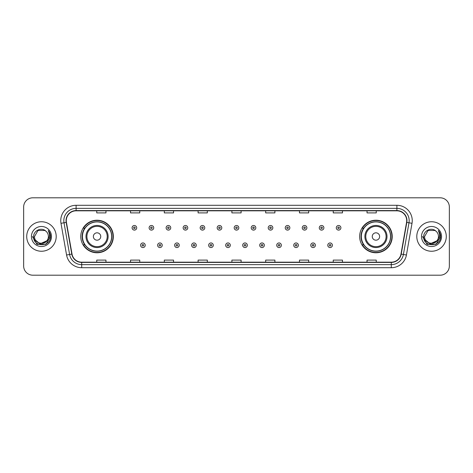 <?xml version="1.0" encoding="UTF-8"?>
<svg xmlns="http://www.w3.org/2000/svg" width="473" height="473" viewBox="0 0 473 473"><rect width="100%" height="100%" fill="white"/><g stroke="black" fill="none" stroke-linecap="round" stroke-linejoin="round"><path stroke-width="0.71" d="M359.663 236.5A16.277 16.277 0 0 0 375.94 252.777A16.277 16.277 0 0 0 392.223 236.5A16.277 16.277 0 0 0 375.94 220.223A16.277 16.277 0 0 0 359.663 236.5M80.777 236.5A16.277 16.277 0 0 0 97.06 252.777A16.277 16.277 0 0 0 113.337 236.5A16.277 16.277 0 0 0 97.06 220.223A16.277 16.277 0 0 0 80.777 236.5M84.685 244.795A14.894 14.894 0 0 1 84.685 228.205M363.566 244.795A14.894 14.894 0 0 1 363.566 228.205M23.65 207.014L23.65 265.986A9.212 9.212 0 0 0 32.862 275.197L440.138 275.197A9.212 9.212 0 0 0 449.35 265.986L449.35 207.014A9.212 9.212 0 0 0 440.138 197.803L32.862 197.803A9.212 9.212 0 0 0 23.65 207.014L23.65 265.986M26.719 236.5A14.746 14.746 0 0 0 41.464 251.246A14.746 14.746 0 0 0 56.204 236.5A14.746 14.746 0 0 0 41.464 221.754A14.746 14.746 0 0 0 26.719 236.5A14.746 14.746 0 0 0 41.464 251.246A14.746 14.746 0 0 0 56.204 236.5A14.746 14.746 0 0 0 41.464 221.754A14.746 14.746 0 0 0 26.719 236.5M416.796 236.5A14.746 14.746 0 0 0 431.536 251.246A14.746 14.746 0 0 0 446.281 236.5A14.746 14.746 0 0 0 431.536 221.754A14.746 14.746 0 0 0 416.796 236.5A14.746 14.746 0 0 0 431.536 251.246A14.746 14.746 0 0 0 446.281 236.5A14.746 14.746 0 0 0 431.536 221.754A14.746 14.746 0 0 0 416.796 236.5M66.279 220.649A9.827 9.827 0 0 1 76.112 210.822L396.888 210.822A9.827 9.827 0 0 1 406.567 222.357L400.98 254.054A9.827 9.827 0 0 1 391.301 262.178L81.699 262.178A9.827 9.827 0 0 1 72.02 254.054L66.433 222.357A9.827 9.827 0 0 1 66.279 220.649M66.037 220.649A10.075 10.075 0 0 0 66.19 222.399L71.778 254.096A10.075 10.075 0 0 0 81.699 262.42L391.301 262.42A10.075 10.075 0 0 0 401.222 254.096L406.81 222.399A10.075 10.075 0 0 0 396.888 210.58L76.112 210.58A10.075 10.075 0 0 0 66.037 220.649M60.987 223.321A15.355 15.355 0 0 1 76.112 205.294L396.888 205.294A15.355 15.355 0 0 1 412.013 223.321L406.425 255.018A15.355 15.355 0 0 1 391.301 267.706L81.699 267.706A15.355 15.355 0 0 1 66.575 255.018L60.987 223.321L64.009 222.783A12.286 12.286 0 0 1 76.112 208.368L396.888 208.368A12.286 12.286 0 0 1 408.991 222.783L403.398 254.48A12.286 12.286 0 0 1 391.301 264.632L81.699 264.632A12.286 12.286 0 0 1 69.602 254.48L64.009 222.783A12.286 12.286 0 0 1 63.825 220.649M440.138 197.803L32.862 197.803M32.862 275.197L440.138 275.197M449.35 265.986L449.35 207.014M401.222 254.096L403.398 254.48L408.991 222.783L412.013 223.321M231.894 210.822L231.894 212.903L241.106 212.903L241.106 210.822M198.104 210.822L198.104 212.903L207.322 212.903L207.322 210.822M164.32 210.822L164.32 212.903L173.538 212.903L173.538 210.822M130.536 210.822L130.536 212.903L139.748 212.903L139.748 210.822M96.752 210.822L96.752 212.903L105.964 212.903L105.964 210.822M265.678 210.822L265.678 212.903L274.896 212.903L274.896 210.822M299.462 210.822L299.462 212.903L308.68 212.903L308.68 210.822M333.252 210.822L333.252 212.903L342.464 212.903L342.464 210.822M367.036 210.822L367.036 212.903L376.248 212.903L376.248 210.822M241.106 262.178L241.106 260.097L231.894 260.097L231.894 262.178M207.322 262.178L207.322 260.097L198.104 260.097L198.104 262.178M173.538 262.178L173.538 260.097L164.32 260.097L164.32 262.178M139.748 262.178L139.748 260.097L130.536 260.097L130.536 262.178M105.964 262.178L105.964 260.097L96.752 260.097L96.752 262.178M274.896 262.178L274.896 260.097L265.678 260.097L265.678 262.178M308.68 262.178L308.68 260.097L299.462 260.097L299.462 262.178M342.464 262.178L342.464 260.097L333.252 260.097L333.252 262.178M376.248 262.178L376.248 260.097L367.036 260.097L367.036 262.178M46.786 240.958C43.096 245.942 34.162 242.755 34.523 236.5C34.097 245.457 48.831 245.457 48.406 236.5C48.831 245.457 34.097 245.457 34.523 236.5L37.994 230.487L44.935 230.487L46.011 231.256C41.754 226.786 33.548 230.469 33.624 236.5C32.844 247.219 50.221 247.497 50.505 237.02L50.516 236.5C50.493 234.224 49.736 232.225 48.246 230.499C49.381 232.361 49.777 234.36 49.44 236.5L46.786 240.958A6.941 6.941 0 0 0 48.406 236.5C48.831 245.457 34.097 245.457 34.523 236.5L37.994 230.487M48.406 236.5A6.941 6.941 0 0 0 46.011 231.256M47.229 240.591L39.986 243.873L33.843 238.753M31.449 236.5A10.016 10.016 0 0 0 41.464 246.516A10.016 10.016 0 0 0 51.48 236.5A10.016 10.016 0 0 0 41.464 226.484A10.016 10.016 0 0 0 31.449 236.5M48.246 230.499L50.516 236.766L50.091 233.757L50.516 236.766L50.091 233.757L50.516 236.766L48.311 230.576L50.516 236.76L48.311 230.576L50.516 236.5L45.993 244.34L36.935 244.34L32.412 236.5M48.311 230.576L50.516 236.766M100.743 236.5A3.683 3.683 0 0 0 97.06 232.817A3.683 3.683 0 0 0 93.37 236.5A3.683 3.683 0 0 0 97.06 240.183A3.683 3.683 0 0 0 100.743 236.5M108.116 236.5A11.056 11.056 0 0 0 97.06 225.444A11.056 11.056 0 0 0 85.997 236.5A11.056 11.056 0 0 0 97.06 247.556A11.056 11.056 0 0 0 108.116 236.5A11.056 11.056 0 0 1 97.06 247.556A11.056 11.056 0 0 1 85.997 236.5M111.646 236.5A14.592 14.592 0 0 0 97.06 221.908A14.592 14.592 0 0 0 82.468 236.5A14.592 14.592 0 0 0 97.06 251.092A14.592 14.592 0 0 0 111.646 236.5M113.029 236.5A15.97 15.97 0 0 1 83.408 244.795L84.886 244.795A14.728 14.728 0 0 0 111.782 236.535A14.728 14.728 0 0 0 84.886 228.205L83.408 228.205A15.97 15.97 0 0 1 113.029 236.5M379.63 236.5A3.683 3.683 0 0 0 375.94 232.817A3.683 3.683 0 0 0 372.257 236.5A3.683 3.683 0 0 0 375.94 240.183A3.683 3.683 0 0 0 379.63 236.5M387.003 236.5A11.056 11.056 0 0 0 375.94 225.444A11.056 11.056 0 0 0 364.884 236.5A11.056 11.056 0 0 0 375.94 247.556A11.056 11.056 0 0 0 387.003 236.5A11.056 11.056 0 0 1 375.94 247.556A11.056 11.056 0 0 1 364.884 236.5M390.532 236.5A14.592 14.592 0 0 0 375.94 221.908A14.592 14.592 0 0 0 361.354 236.5A14.592 14.592 0 0 0 375.94 251.092A14.592 14.592 0 0 0 390.532 236.5M391.916 236.5A15.97 15.97 0 0 1 362.294 244.795L363.772 244.795A14.728 14.728 0 0 0 390.668 236.535A14.728 14.728 0 0 0 363.772 228.205L362.294 228.205A15.97 15.97 0 0 1 391.916 236.5M438.477 236.5C438.903 245.457 424.169 245.457 424.594 236.5L428.065 230.487L435.006 230.487L436.082 231.256C431.825 226.786 423.619 230.469 423.696 236.5C422.915 247.219 440.292 247.497 440.576 237.02L440.588 236.5C440.564 234.224 439.807 232.225 438.317 230.499C439.452 232.361 439.849 234.36 439.512 236.5L436.857 240.958A6.941 6.941 0 0 0 438.477 236.5C438.903 245.457 424.169 245.457 424.594 236.5C424.169 245.457 438.903 245.457 438.477 236.5A6.941 6.941 0 0 0 436.082 231.256M436.857 240.958C433.173 245.942 424.234 242.755 424.594 236.5M437.3 240.591L430.058 243.873L423.914 238.753M421.52 236.5A10.016 10.016 0 0 0 431.536 246.516A10.016 10.016 0 0 0 441.551 236.5A10.016 10.016 0 0 0 431.536 226.484A10.016 10.016 0 0 0 421.52 236.5M438.317 230.499L440.588 236.766L440.162 233.757L440.588 236.766L440.162 233.757L440.588 236.766L438.382 230.576L440.588 236.76L438.382 230.576L440.588 236.5L436.065 244.34L427.007 244.34L422.484 236.5M438.382 230.576L440.588 236.766M136.709 227.809A2.306 2.306 0 0 1 134.403 230.109A2.306 2.306 0 0 1 132.103 227.809A2.306 2.306 0 0 1 134.403 225.503A2.306 2.306 0 0 1 136.709 227.809A2.306 2.306 0 0 0 134.403 225.503A2.306 2.306 0 0 0 132.103 227.809M153.725 227.809A2.306 2.306 0 0 1 151.419 230.109A2.306 2.306 0 0 1 149.119 227.809A2.306 2.306 0 0 1 151.419 225.503A2.306 2.306 0 0 1 153.725 227.809A2.306 2.306 0 0 0 151.419 225.503A2.306 2.306 0 0 0 149.119 227.809M170.741 227.809A2.306 2.306 0 0 1 168.435 230.109A2.306 2.306 0 0 1 166.135 227.809A2.306 2.306 0 0 1 168.435 225.503A2.306 2.306 0 0 1 170.741 227.809A2.306 2.306 0 0 0 168.435 225.503A2.306 2.306 0 0 0 166.135 227.809M187.757 227.809A2.306 2.306 0 0 1 185.451 230.109A2.306 2.306 0 0 1 183.152 227.809A2.306 2.306 0 0 1 185.451 225.503A2.306 2.306 0 0 1 187.757 227.809A2.306 2.306 0 0 0 185.451 225.503A2.306 2.306 0 0 0 183.152 227.809M204.774 227.809A2.306 2.306 0 0 1 202.468 230.109A2.306 2.306 0 0 1 200.168 227.809A2.306 2.306 0 0 1 202.468 225.503A2.306 2.306 0 0 1 204.774 227.809A2.306 2.306 0 0 0 202.468 225.503A2.306 2.306 0 0 0 200.168 227.809M221.79 227.809A2.306 2.306 0 0 1 219.484 230.109A2.306 2.306 0 0 1 217.178 227.809A2.306 2.306 0 0 1 219.484 225.503A2.306 2.306 0 0 1 221.79 227.809A2.306 2.306 0 0 0 219.484 225.503A2.306 2.306 0 0 0 217.178 227.809M238.806 227.809A2.306 2.306 0 0 1 236.5 230.109A2.306 2.306 0 0 1 234.194 227.809A2.306 2.306 0 0 1 236.5 225.503A2.306 2.306 0 0 1 238.806 227.809A2.306 2.306 0 0 0 236.5 225.503A2.306 2.306 0 0 0 234.194 227.809M255.822 227.809A2.306 2.306 0 0 1 253.516 230.109A2.306 2.306 0 0 1 251.21 227.809A2.306 2.306 0 0 1 253.516 225.503A2.306 2.306 0 0 1 255.822 227.809A2.306 2.306 0 0 0 253.516 225.503A2.306 2.306 0 0 0 251.21 227.809M272.832 227.809A2.306 2.306 0 0 1 270.532 230.109A2.306 2.306 0 0 1 268.226 227.809A2.306 2.306 0 0 1 270.532 225.503A2.306 2.306 0 0 1 272.832 227.809A2.306 2.306 0 0 0 270.532 225.503A2.306 2.306 0 0 0 268.226 227.809M289.848 227.809A2.306 2.306 0 0 1 287.549 230.109A2.306 2.306 0 0 1 285.243 227.809A2.306 2.306 0 0 1 287.549 225.503A2.306 2.306 0 0 1 289.848 227.809A2.306 2.306 0 0 0 287.549 225.503A2.306 2.306 0 0 0 285.243 227.809M306.865 227.809A2.306 2.306 0 0 1 304.565 230.109A2.306 2.306 0 0 1 302.259 227.809A2.306 2.306 0 0 1 304.565 225.503A2.306 2.306 0 0 1 306.865 227.809A2.306 2.306 0 0 0 304.565 225.503A2.306 2.306 0 0 0 302.259 227.809M323.881 227.809A2.306 2.306 0 0 1 321.581 230.109A2.306 2.306 0 0 1 319.275 227.809A2.306 2.306 0 0 1 321.581 225.503A2.306 2.306 0 0 1 323.881 227.809A2.306 2.306 0 0 0 321.581 225.503A2.306 2.306 0 0 0 319.275 227.809M340.897 227.809A2.306 2.306 0 0 1 338.597 230.109A2.306 2.306 0 0 1 336.291 227.809A2.306 2.306 0 0 1 338.597 225.503A2.306 2.306 0 0 1 340.897 227.809A2.306 2.306 0 0 0 338.597 225.503A2.306 2.306 0 0 0 336.291 227.809M140.611 245.256A2.306 2.306 0 0 1 142.911 242.951A2.306 2.306 0 0 1 145.217 245.256A2.306 2.306 0 0 1 142.911 247.556A2.306 2.306 0 0 1 140.611 245.256A2.306 2.306 0 0 0 142.911 247.556A2.306 2.306 0 0 0 145.217 245.256M157.627 245.256A2.306 2.306 0 0 1 159.927 242.951A2.306 2.306 0 0 1 162.233 245.256A2.306 2.306 0 0 1 159.927 247.556A2.306 2.306 0 0 1 157.627 245.256A2.306 2.306 0 0 0 159.927 247.556A2.306 2.306 0 0 0 162.233 245.256M174.643 245.256A2.306 2.306 0 0 1 176.943 242.951A2.306 2.306 0 0 1 179.249 245.256A2.306 2.306 0 0 1 176.943 247.556A2.306 2.306 0 0 1 174.643 245.256A2.306 2.306 0 0 0 176.943 247.556A2.306 2.306 0 0 0 179.249 245.256M191.66 245.256A2.306 2.306 0 0 1 193.96 242.951A2.306 2.306 0 0 1 196.265 245.256A2.306 2.306 0 0 1 193.96 247.556A2.306 2.306 0 0 1 191.66 245.256A2.306 2.306 0 0 0 193.96 247.556A2.306 2.306 0 0 0 196.265 245.256M208.676 245.256A2.306 2.306 0 0 1 210.976 242.951A2.306 2.306 0 0 1 213.282 245.256A2.306 2.306 0 0 1 210.976 247.556A2.306 2.306 0 0 1 208.676 245.256A2.306 2.306 0 0 0 210.976 247.556A2.306 2.306 0 0 0 213.282 245.256M225.686 245.256A2.306 2.306 0 0 1 227.992 242.951A2.306 2.306 0 0 1 230.298 245.256A2.306 2.306 0 0 1 227.992 247.556A2.306 2.306 0 0 1 225.686 245.256A2.306 2.306 0 0 0 227.992 247.556A2.306 2.306 0 0 0 230.298 245.256M242.702 245.256A2.306 2.306 0 0 1 245.008 242.951A2.306 2.306 0 0 1 247.314 245.256A2.306 2.306 0 0 1 245.008 247.556A2.306 2.306 0 0 1 242.702 245.256A2.306 2.306 0 0 0 245.008 247.556A2.306 2.306 0 0 0 247.314 245.256M259.718 245.256A2.306 2.306 0 0 1 262.024 242.951A2.306 2.306 0 0 1 264.324 245.256A2.306 2.306 0 0 1 262.024 247.556A2.306 2.306 0 0 1 259.718 245.256A2.306 2.306 0 0 0 262.024 247.556A2.306 2.306 0 0 0 264.324 245.256M276.735 245.256A2.306 2.306 0 0 1 279.04 242.951A2.306 2.306 0 0 1 281.34 245.256A2.306 2.306 0 0 1 279.04 247.556A2.306 2.306 0 0 1 276.735 245.256A2.306 2.306 0 0 0 279.04 247.556A2.306 2.306 0 0 0 281.34 245.256M293.751 245.256A2.306 2.306 0 0 1 296.057 242.951A2.306 2.306 0 0 1 298.357 245.256A2.306 2.306 0 0 1 296.057 247.556A2.306 2.306 0 0 1 293.751 245.256A2.306 2.306 0 0 0 296.057 247.556A2.306 2.306 0 0 0 298.357 245.256M310.767 245.256A2.306 2.306 0 0 1 313.073 242.951A2.306 2.306 0 0 1 315.373 245.256A2.306 2.306 0 0 1 313.073 247.556A2.306 2.306 0 0 1 310.767 245.256A2.306 2.306 0 0 0 313.073 247.556A2.306 2.306 0 0 0 315.373 245.256M327.783 245.256A2.306 2.306 0 0 1 330.089 242.951A2.306 2.306 0 0 1 332.389 245.256A2.306 2.306 0 0 1 330.089 247.556A2.306 2.306 0 0 1 327.783 245.256A2.306 2.306 0 0 0 330.089 247.556A2.306 2.306 0 0 0 332.389 245.256M396.888 205.294L396.888 210.58M64.009 222.783L66.19 222.399M81.699 267.706L81.699 262.42M391.301 262.42L391.301 267.706M66.575 255.018L71.778 254.096M406.81 222.399L408.991 222.783M76.112 205.294L76.112 210.58M403.398 254.48L406.425 255.018M107.217 236.5A10.158 10.158 0 0 0 97.06 226.342A10.158 10.158 0 0 0 86.902 236.5A10.158 10.158 0 0 0 97.06 246.658A10.158 10.158 0 0 0 107.217 236.5M386.098 236.5A10.158 10.158 0 0 0 375.94 226.342A10.158 10.158 0 0 0 365.783 236.5A10.158 10.158 0 0 0 375.94 246.658A10.158 10.158 0 0 0 386.098 236.5M133.64 227.809A0.769 0.769 0 0 0 134.403 228.577A0.769 0.769 0 0 0 135.172 227.809A0.769 0.769 0 0 0 134.403 227.04A0.769 0.769 0 0 0 133.64 227.809M150.656 227.809A0.769 0.769 0 0 0 151.419 228.577A0.769 0.769 0 0 0 152.188 227.809A0.769 0.769 0 0 0 151.419 227.04A0.769 0.769 0 0 0 150.656 227.809M167.667 227.809A0.769 0.769 0 0 0 168.435 228.577A0.769 0.769 0 0 0 169.204 227.809A0.769 0.769 0 0 0 168.435 227.04A0.769 0.769 0 0 0 167.667 227.809M184.683 227.809A0.769 0.769 0 0 0 185.451 228.577A0.769 0.769 0 0 0 186.22 227.809A0.769 0.769 0 0 0 185.451 227.04A0.769 0.769 0 0 0 184.683 227.809M201.699 227.809A0.769 0.769 0 0 0 202.468 228.577A0.769 0.769 0 0 0 203.236 227.809A0.769 0.769 0 0 0 202.468 227.04A0.769 0.769 0 0 0 201.699 227.809M218.715 227.809A0.769 0.769 0 0 0 219.484 228.577A0.769 0.769 0 0 0 220.252 227.809A0.769 0.769 0 0 0 219.484 227.04A0.769 0.769 0 0 0 218.715 227.809M235.731 227.809A0.769 0.769 0 0 0 236.5 228.577A0.769 0.769 0 0 0 237.269 227.809A0.769 0.769 0 0 0 236.5 227.04A0.769 0.769 0 0 0 235.731 227.809M252.748 227.809A0.769 0.769 0 0 0 253.516 228.577A0.769 0.769 0 0 0 254.285 227.809A0.769 0.769 0 0 0 253.516 227.04A0.769 0.769 0 0 0 252.748 227.809M269.764 227.809A0.769 0.769 0 0 0 270.532 228.577A0.769 0.769 0 0 0 271.301 227.809A0.769 0.769 0 0 0 270.532 227.04A0.769 0.769 0 0 0 269.764 227.809M286.78 227.809A0.769 0.769 0 0 0 287.549 228.577A0.769 0.769 0 0 0 288.317 227.809A0.769 0.769 0 0 0 287.549 227.04A0.769 0.769 0 0 0 286.78 227.809M303.796 227.809A0.769 0.769 0 0 0 304.565 228.577A0.769 0.769 0 0 0 305.333 227.809A0.769 0.769 0 0 0 304.565 227.04A0.769 0.769 0 0 0 303.796 227.809M320.812 227.809A0.769 0.769 0 0 0 321.581 228.577A0.769 0.769 0 0 0 322.344 227.809A0.769 0.769 0 0 0 321.581 227.04A0.769 0.769 0 0 0 320.812 227.809M337.828 227.809A0.769 0.769 0 0 0 338.597 228.577A0.769 0.769 0 0 0 339.36 227.809A0.769 0.769 0 0 0 338.597 227.04A0.769 0.769 0 0 0 337.828 227.809M143.68 245.256A0.769 0.769 0 0 0 142.911 244.488A0.769 0.769 0 0 0 142.148 245.256A0.769 0.769 0 0 0 142.911 246.019A0.769 0.769 0 0 0 143.68 245.256M160.696 245.256A0.769 0.769 0 0 0 159.927 244.488A0.769 0.769 0 0 0 159.159 245.256A0.769 0.769 0 0 0 159.927 246.019A0.769 0.769 0 0 0 160.696 245.256M177.712 245.256A0.769 0.769 0 0 0 176.943 244.488A0.769 0.769 0 0 0 176.175 245.256A0.769 0.769 0 0 0 176.943 246.019A0.769 0.769 0 0 0 177.712 245.256M194.728 245.256A0.769 0.769 0 0 0 193.96 244.488A0.769 0.769 0 0 0 193.191 245.256A0.769 0.769 0 0 0 193.96 246.019A0.769 0.769 0 0 0 194.728 245.256M211.744 245.256A0.769 0.769 0 0 0 210.976 244.488A0.769 0.769 0 0 0 210.207 245.256A0.769 0.769 0 0 0 210.976 246.019A0.769 0.769 0 0 0 211.744 245.256M228.761 245.256A0.769 0.769 0 0 0 227.992 244.488A0.769 0.769 0 0 0 227.223 245.256A0.769 0.769 0 0 0 227.992 246.019A0.769 0.769 0 0 0 228.761 245.256M245.777 245.256A0.769 0.769 0 0 0 245.008 244.488A0.769 0.769 0 0 0 244.239 245.256A0.769 0.769 0 0 0 245.008 246.019A0.769 0.769 0 0 0 245.777 245.256M262.793 245.256A0.769 0.769 0 0 0 262.024 244.488A0.769 0.769 0 0 0 261.256 245.256A0.769 0.769 0 0 0 262.024 246.019A0.769 0.769 0 0 0 262.793 245.256M279.809 245.256A0.769 0.769 0 0 0 279.04 244.488A0.769 0.769 0 0 0 278.272 245.256A0.769 0.769 0 0 0 279.04 246.019A0.769 0.769 0 0 0 279.809 245.256M296.825 245.256A0.769 0.769 0 0 0 296.057 244.488A0.769 0.769 0 0 0 295.288 245.256A0.769 0.769 0 0 0 296.057 246.019A0.769 0.769 0 0 0 296.825 245.256M313.841 245.256A0.769 0.769 0 0 0 313.073 244.488A0.769 0.769 0 0 0 312.304 245.256A0.769 0.769 0 0 0 313.073 246.019A0.769 0.769 0 0 0 313.841 245.256M330.852 245.256A0.769 0.769 0 0 0 330.089 244.488A0.769 0.769 0 0 0 329.32 245.256A0.769 0.769 0 0 0 330.089 246.019A0.769 0.769 0 0 0 330.852 245.256"/></g></svg>
